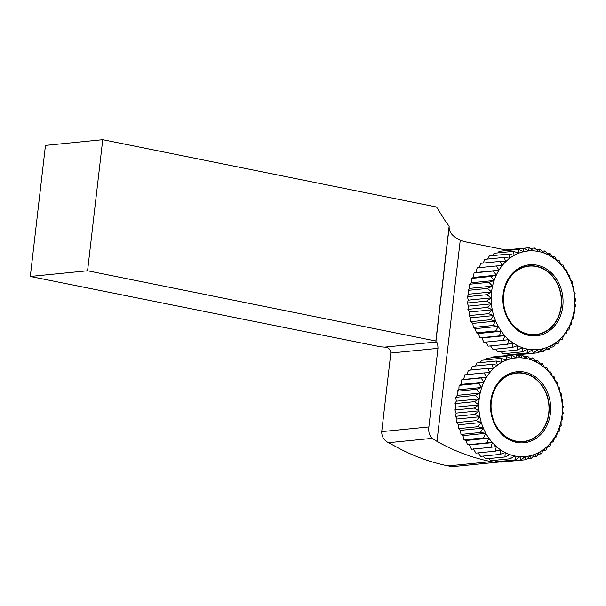 <?xml version="1.0" encoding="UTF-8"?>
<svg xmlns="http://www.w3.org/2000/svg" width="606" height="606" viewBox="0 0 606 606"><rect width="100%" height="100%" fill="white"/><g stroke="black" fill="none" stroke-linecap="round" stroke-linejoin="round"><path stroke-width="0.91" d="M517.835 355.411L522.167 354.98L521.205 357.835L516.789 354.669L516.168 357.904L511.441 355.131L511.191 358.691L506.199 356.351L506.351 360.184L501.139 358.313L501.723 362.373L496.344 361.002L497.367 365.206L491.867 364.357L493.352 368.66L487.792 368.342L489.731 372.675L484.164 372.902L486.565 377.19L481.05 377.962L483.891 382.144L478.475 383.446L481.755 387.469L476.498 389.287L480.179 393.074L475.134 395.392L479.202 398.892L474.407 401.672L478.823 404.831L474.331 408.035L479.051 410.807L474.899 414.39L479.891 416.731L476.111 420.64L481.323 422.511L477.945 426.7L483.323 428.071L480.369 432.479L485.868 433.328L483.361 437.888L488.921 438.206L486.868 442.857L492.436 442.63L490.845 447.311L496.359 446.539L495.223 451.182L500.639 449.879L499.95 454.409L505.207 452.591L504.95 456.962L510.002 454.644L510.154 458.78L514.948 456.007L515.486 459.856L519.978 456.659L520.865 460.166L525.023 456.583L526.213 459.712L529.992 455.795L531.454 458.492L534.833 454.303L536.515 456.523L539.461 452.114L541.309 453.841L543.817 449.281L545.779 450.485L547.832 445.827L549.862 446.493L551.452 441.819L553.483 441.941L554.619 437.297L556.603 436.881L557.293 432.343L559.171 431.389L559.429 427.018L561.156 425.548L561.005 421.412L562.519 419.45L561.982 415.595L563.247 413.171L562.36 409.656L563.322 406.808L562.133 403.679L562.754 400.452L561.292 397.763L561.542 394.203L559.868 391.976L559.709 388.143L557.861 386.416L557.278 382.363L555.316 381.159L554.293 376.947L552.263 376.281L550.778 371.978L548.748 371.857L546.809 367.531L544.824 367.948L542.423 363.661L540.544 364.615L537.704 360.426L535.977 361.896L532.697 357.881L531.182 359.843L527.493 356.055L523.849 356.419M532.697 357.881L529.583 358.191M537.704 360.426L535.007 360.699M542.423 363.661L540.067 363.895M546.809 367.531L544.711 367.736M553.483 441.941L551.339 442.153M549.862 446.493L547.438 446.736M545.779 450.485L543.014 450.758M541.309 453.841L538.105 454.159M536.515 456.523L532.75 456.894M531.454 458.492L526.97 458.931M526.213 459.712L506.73 461.575M520.865 460.166L501.488 462.098L500.442 461.355M515.486 459.856L496.109 461.787L494.428 460.348M510.154 458.78L490.777 460.712L488.686 458.575M504.95 456.962L485.573 458.886L483.27 456.068M499.95 454.409L480.573 456.341L478.21 452.871M495.223 451.182L475.846 453.106L473.453 448.819M490.845 447.311L471.468 449.235L469.529 444.91L467.491 444.781L466.014 440.486L463.984 439.82L462.961 435.608L460.992 434.404L460.416 430.351L458.568 428.624L458.409 424.791L456.735 422.564L456.977 419.004L455.523 416.314L456.144 413.08L454.947 409.959L455.909 407.111L455.03 403.596L456.288 401.172L455.757 397.316L457.272 395.354L457.121 391.218L458.84 389.741L459.098 385.378L460.984 384.424L461.666 379.886L463.651 379.47L464.787 374.826L484.164 372.902M527.493 356.055L526.235 358.479A49.541 41.693 -95.7 0 1 531.182 359.843A49.541 41.693 -95.7 0 1 535.977 361.896A49.541 41.693 -95.7 0 1 540.544 364.615A49.541 41.693 -95.7 0 1 544.824 367.948A49.541 41.693 -95.7 0 1 548.748 371.857A49.541 41.693 -95.7 0 1 552.263 376.281A49.541 41.693 -95.7 0 1 555.316 381.159A49.541 41.693 -95.7 0 1 557.861 386.416A49.541 41.693 -95.7 0 1 559.868 391.976A49.541 41.693 -95.7 0 1 561.292 397.763A49.541 41.693 -95.7 0 1 562.133 403.679A49.541 41.693 -95.7 0 1 562.36 409.656A49.541 41.693 -95.7 0 1 561.982 415.595A49.541 41.693 -95.7 0 1 561.005 421.412A49.541 41.693 -95.7 0 1 559.429 427.018A49.541 41.693 -95.7 0 1 557.293 432.343A49.541 41.693 -95.7 0 1 554.619 437.297A49.541 41.693 -95.7 0 1 551.452 441.819A49.541 41.693 -95.7 0 1 547.832 445.827A49.541 41.693 -95.7 0 1 543.817 449.281A49.541 41.693 -95.7 0 1 539.461 452.114A49.541 41.693 -95.7 0 1 534.833 454.303A49.541 41.693 -95.7 0 1 529.992 455.795A49.541 41.693 -95.7 0 1 525.023 456.583A49.541 41.693 -95.7 0 1 519.978 456.659A49.541 41.693 -95.7 0 1 514.948 456.007A49.541 41.693 -95.7 0 1 510.002 454.644A49.541 41.693 -95.7 0 1 505.207 452.591A49.541 41.693 -95.7 0 1 500.639 449.879A49.541 41.693 -95.7 0 1 496.359 446.539A49.541 41.693 -95.7 0 1 492.436 442.63L469.529 444.91M486.868 442.857L467.491 444.781M492.436 442.63A49.541 41.693 -95.7 0 1 488.921 438.206L466.014 440.486M483.361 437.888L463.984 439.82M488.921 438.206A49.541 41.693 -95.7 0 1 485.868 433.328L462.961 435.608M480.369 432.479L460.992 434.404M485.868 433.328A49.541 41.693 -95.7 0 1 483.323 428.071L460.416 430.351M477.945 426.7L458.568 428.624M483.323 428.071A49.541 41.693 -95.7 0 1 481.323 422.511L458.409 424.791M476.111 420.64L456.735 422.564M481.323 422.511A49.541 41.693 -95.7 0 1 479.891 416.731L456.977 419.004M474.899 414.39L455.523 416.314M479.891 416.731A49.541 41.693 -95.7 0 1 479.051 410.807L456.144 413.08M474.331 408.035L454.947 409.959M479.051 410.807A49.541 41.693 -95.7 0 1 478.823 404.831L455.909 407.111M474.407 401.672L455.03 403.596M478.823 404.831A49.541 41.693 -95.7 0 1 479.202 398.892L456.288 401.172M475.134 395.392L455.757 397.316M479.202 398.892A49.541 41.693 -95.7 0 1 480.179 393.074L457.272 395.354M476.498 389.287L457.121 391.218M480.179 393.074A49.541 41.693 -95.7 0 1 481.755 387.469L458.84 389.741M478.475 383.446L459.098 385.378M481.755 387.469A49.541 41.693 -95.7 0 1 483.891 382.144L460.984 384.424M481.05 377.962L461.666 379.886M483.891 382.144A49.541 41.693 -95.7 0 1 486.565 377.19L463.651 379.47M487.792 368.342L468.415 370.274L466.825 374.947M491.867 364.357L472.491 366.282L470.832 370.031M496.344 361.002L476.967 362.926L475.255 366.009M501.139 358.313L481.762 360.244L480.172 362.608M506.199 356.351L486.823 358.275L485.527 359.866M511.441 355.131L492.064 357.055L491.307 357.828M516.789 354.669L511.547 355.192M486.565 377.19A49.541 41.693 -95.7 0 1 489.731 372.675A49.541 41.693 -95.7 0 1 493.352 368.66A49.541 41.693 -95.7 0 1 497.367 365.206A49.541 41.693 -95.7 0 1 501.723 362.373A49.541 41.693 -95.7 0 1 506.351 360.184A49.541 41.693 -95.7 0 1 511.191 358.691A49.541 41.693 -95.7 0 1 516.168 357.904A49.541 41.693 -95.7 0 1 521.205 357.835A49.541 41.693 -95.7 0 1 526.235 358.479L522.167 354.98M524.66 372.114A35.693 30.035 84.3 0 0 492.739 419.602A35.693 30.035 84.3 0 0 544.385 430.018A35.693 30.035 84.3 0 0 524.66 372.114M516.077 441.38A34.625 29.141 -95.7 0 1 490.822 405.815A34.625 29.141 -95.7 0 1 516.592 372.841A34.625 29.141 -95.7 0 1 523.963 373.22A34.625 29.141 -95.7 0 1 549.218 408.792A34.625 29.141 -95.7 0 1 523.448 441.759A34.625 29.141 -95.7 0 1 516.077 441.38M530.212 248.452L534.545 248.021L533.583 250.869L529.167 247.71L528.538 250.937L523.811 248.172L523.569 251.732L518.577 249.392L518.728 253.225L513.517 251.354L514.1 255.414L508.714 254.035L509.744 258.247L504.245 257.399L505.73 261.701L500.17 261.383L502.109 265.708L496.541 265.943L498.943 270.231L493.42 271.003L496.269 275.185L490.852 276.487L494.132 280.51L488.875 282.328L492.557 286.115L487.512 288.433L491.58 291.933L486.785 294.713L491.201 297.872L486.701 301.076L491.428 303.848L487.277 307.424L492.269 309.764L488.481 313.681L493.693 315.552L490.315 319.741L495.7 321.112L492.746 325.52L498.246 326.369L495.738 330.929L501.298 331.247L499.246 335.898L504.813 335.671L503.222 340.352L508.737 339.58L507.601 344.223L513.017 342.913L512.328 347.45L517.585 345.632L517.327 349.995L522.38 347.685L522.531 351.821L527.326 349.048L527.864 352.897L532.356 349.692L533.242 353.207L537.393 349.624L538.59 352.753L542.37 348.836L543.832 351.525L547.21 347.336L548.885 349.564L551.839 345.155L553.687 346.882L556.194 342.322L558.156 343.519L560.209 338.868L562.232 339.534L563.83 334.853L565.86 334.982L566.996 330.338L568.981 329.922L569.67 325.384L571.549 324.43L571.806 320.059L573.534 318.589L573.374 314.453L574.897 312.484L574.359 308.636L575.624 306.204L574.738 302.697L575.7 299.849L574.511 296.72L575.132 293.493L573.67 290.797L573.92 287.236L572.238 285.017L572.087 281.176L570.238 279.457L569.655 275.404L567.693 274.2L566.663 269.988L564.64 269.322L563.156 265.019L561.126 264.898L559.187 260.572L557.202 260.989L554.801 256.702L552.922 257.648L550.074 253.467L548.354 254.937L545.074 250.922L543.559 252.884L539.87 249.096L536.227 249.46M545.074 250.922L541.961 251.232M550.074 253.467L547.385 253.732M554.801 256.702L552.437 256.936M559.187 260.572L557.081 260.777M565.86 334.982L563.716 335.194M562.232 339.534L559.815 339.777M558.156 343.519L555.391 343.799M553.687 346.882L550.483 347.2M548.885 349.564L545.127 349.935M543.832 351.525L539.348 351.972M538.59 352.753L519.107 354.616M533.242 353.207L517.001 354.821M513.646 354.98L512.82 354.396M527.864 352.897L508.487 354.821L506.798 353.389M522.531 351.821L503.154 353.752L501.064 351.616M517.327 349.995L497.95 351.927L495.647 349.109M512.328 347.45L492.951 349.382L490.587 345.912M507.601 344.223L488.224 346.147L485.83 341.86M503.222 340.352L483.846 342.276L481.899 337.951L479.869 337.822L478.384 333.52L476.361 332.853L475.331 328.649L473.369 327.445L472.786 323.392L470.938 321.665L470.786 317.832L469.105 315.605L469.355 312.045L467.893 309.355L468.521 306.121L467.324 303L468.286 300.152L467.408 296.637L468.665 294.213L468.135 290.357L469.65 288.395L469.498 284.252L471.218 282.782L471.476 278.419L473.354 277.465L474.043 272.927L476.028 272.511L477.164 267.867L496.541 265.943M539.87 249.096L538.613 251.52A49.541 41.693 -95.7 0 1 543.559 252.884A49.541 41.693 -95.7 0 1 548.354 254.937A49.541 41.693 -95.7 0 1 552.922 257.648A49.541 41.693 -95.7 0 1 557.202 260.989A49.541 41.693 -95.7 0 1 561.126 264.898A49.541 41.693 -95.7 0 1 564.64 269.322A49.541 41.693 -95.7 0 1 567.693 274.2A49.541 41.693 -95.7 0 1 570.238 279.457A49.541 41.693 -95.7 0 1 572.238 285.017A49.541 41.693 -95.7 0 1 573.67 290.797A49.541 41.693 -95.7 0 1 574.511 296.72A49.541 41.693 -95.7 0 1 574.738 302.697A49.541 41.693 -95.7 0 1 574.359 308.636A49.541 41.693 -95.7 0 1 573.374 314.453A49.541 41.693 -95.7 0 1 571.806 320.059A49.541 41.693 -95.7 0 1 569.67 325.384A49.541 41.693 -95.7 0 1 566.996 330.338A49.541 41.693 -95.7 0 1 563.83 334.853A49.541 41.693 -95.7 0 1 560.209 338.868A49.541 41.693 -95.7 0 1 556.194 342.322A49.541 41.693 -95.7 0 1 551.839 345.155A49.541 41.693 -95.7 0 1 547.21 347.336A49.541 41.693 -95.7 0 1 542.37 348.836A49.541 41.693 -95.7 0 1 537.393 349.624A49.541 41.693 -95.7 0 1 532.356 349.692A49.541 41.693 -95.7 0 1 527.326 349.048A49.541 41.693 -95.7 0 1 522.38 347.685A49.541 41.693 -95.7 0 1 517.585 345.632A49.541 41.693 -95.7 0 1 513.017 342.913A49.541 41.693 -95.7 0 1 508.737 339.58A49.541 41.693 -95.7 0 1 504.813 335.671L481.899 337.951M499.246 335.898L479.869 337.822M504.813 335.671A49.541 41.693 -95.7 0 1 501.298 331.247L478.384 333.52M495.738 330.929L476.361 332.853M501.298 331.247A49.541 41.693 -95.7 0 1 498.246 326.369L475.331 328.649M492.746 325.52L473.369 327.445M498.246 326.369A49.541 41.693 -95.7 0 1 495.7 321.112L472.786 323.392M490.315 319.741L470.938 321.665M495.7 321.112A49.541 41.693 -95.7 0 1 493.693 315.552L470.786 317.832M488.481 313.681L469.105 315.605M493.693 315.552A49.541 41.693 -95.7 0 1 492.269 309.764L469.355 312.045M487.277 307.424L467.893 309.355M492.269 309.764A49.541 41.693 -95.7 0 1 491.428 303.848L468.521 306.121M486.701 301.076L467.324 303M491.428 303.848A49.541 41.693 -95.7 0 1 491.201 297.872L468.286 300.152M486.785 294.713L467.408 296.637M491.201 297.872A49.541 41.693 -95.7 0 1 491.58 291.933L468.665 294.213M487.512 288.433L468.135 290.357M491.58 291.933A49.541 41.693 -95.7 0 1 492.557 286.115L469.65 288.395M488.875 282.328L469.498 284.252M492.557 286.115A49.541 41.693 -95.7 0 1 494.132 280.51L471.218 282.782M490.852 276.487L471.476 278.419M494.132 280.51A49.541 41.693 -95.7 0 1 496.269 275.185L473.354 277.465M493.42 271.003L474.043 272.927M496.269 275.185A49.541 41.693 -95.7 0 1 498.943 270.231L476.028 272.511M500.17 261.383L480.793 263.307L479.202 267.988M504.245 257.399L484.868 259.323L483.209 263.072M508.714 254.035L489.337 255.967L487.633 259.05M513.517 251.354L494.14 253.285L492.542 255.649M518.577 249.392L499.192 251.316L497.905 252.907M523.811 248.172L504.434 250.096L503.684 250.869M529.167 247.71L523.925 248.233M498.943 270.231A49.541 41.693 -95.7 0 1 502.109 265.708A49.541 41.693 -95.7 0 1 505.73 261.701A49.541 41.693 -95.7 0 1 509.744 258.247A49.541 41.693 -95.7 0 1 514.1 255.414A49.541 41.693 -95.7 0 1 518.728 253.225A49.541 41.693 -95.7 0 1 523.569 251.732A49.541 41.693 -95.7 0 1 528.538 250.937A49.541 41.693 -95.7 0 1 533.583 250.869A49.541 41.693 -95.7 0 1 538.613 251.52L534.545 248.021M537.03 265.155A35.693 30.035 84.3 0 0 505.109 312.635A35.693 30.035 84.3 0 0 556.762 323.059A35.693 30.035 84.3 0 0 537.03 265.155M528.455 334.421A34.625 29.141 -95.7 0 1 503.2 298.849A34.625 29.141 -95.7 0 1 528.97 265.882A34.625 29.141 -95.7 0 1 536.34 266.261A34.625 29.141 -95.7 0 1 561.588 301.826A34.625 29.141 -95.7 0 1 535.818 334.8A34.625 29.141 -95.7 0 1 528.455 334.421M449.137 226.091L435.843 341.026L87.575 270.768L102.74 139.683L436.547 207.025L444.509 219.743A53.267 44.829 84.3 0 0 449.137 226.091L449.122 227.379C449.114 232.424 452.826 236.681 460.265 240.158A53.267 44.829 84.3 0 0 467.037 242.165L505.722 249.967M437.956 348.344C437.911 344.693 437.396 342.572 436.411 341.973L384.674 347.117C388.469 347.435 390.514 349.404 390.817 353.033L437.956 348.344L428.866 426.927C428.283 431.98 429.412 435.782 432.252 438.343L436.979 441.38A239.718 201.73 84.3 0 0 491.095 461.636A37.292 31.383 84.3 0 0 499.033 462.045A37.292 31.383 84.3 0 0 501.026 461.772M519.024 355.29A26.634 22.414 -95.7 0 1 519.206 354.669M516.107 441.123A34.36 28.914 84.3 0 0 523.417 441.494A34.36 28.914 84.3 0 0 548.794 404.437A34.36 28.914 84.3 0 0 516.623 373.107A34.36 28.914 84.3 0 0 491.049 405.823A34.36 28.914 84.3 0 0 516.107 441.123M528.485 334.156A34.36 28.914 84.3 0 0 535.795 334.535A34.36 28.914 84.3 0 0 561.171 297.478A34.36 28.914 84.3 0 0 528.993 266.148A34.36 28.914 84.3 0 0 503.427 298.864A34.36 28.914 84.3 0 0 528.485 334.156M499.033 462.045L456.076 466.317A37.292 31.383 -95.7 0 1 448.145 465.908A239.718 201.73 -95.7 0 1 394.021 445.645L388.446 442.698C383.909 440.304 381.666 436.608 381.719 431.616L390.817 353.033M102.74 139.683L45.465 145.379L30.3 276.457L380.765 346.844A26.634 3.606 -173.4 0 1 384.674 347.117M87.575 270.768L30.3 276.457M435.843 341.026L435.934 341.36A26.634 3.606 -173.4 0 0 436.411 341.973M436.979 441.38L460.265 240.158M449.122 227.379L435.934 341.36M428.866 426.927L381.719 431.616M388.446 442.698L432.252 438.343M448.145 465.908L491.095 461.636M516.623 373.107L513.032 373.47M523.417 441.494L519.827 441.85M528.993 266.148L525.41 266.504M535.795 334.535L532.204 334.891"/></g></svg>

